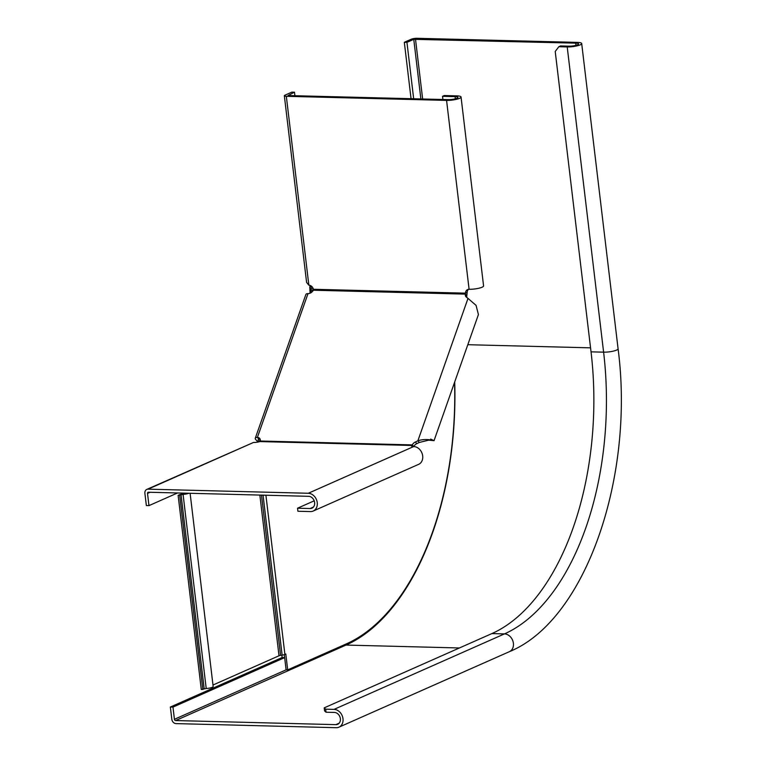 <?xml version="1.0" encoding="UTF-8"?>
<svg xmlns="http://www.w3.org/2000/svg" width="766" height="766" viewBox="0 0 766 766"><rect width="100%" height="100%" fill="white"/><g stroke="black" fill="none" stroke-linecap="round" stroke-linejoin="round"><path stroke-width="1.15" d="M309.837 290.611L310.785 289.347L310.996 290.841L310.038 292.105L309.761 286.963L312.001 286.704M212.986 685.024L279.015 655.773A2.518 0.536 173.2 0 1 280.595 655.361L282.137 655.122A4.404 0.929 -6.8 0 0 284.895 654.403L285.795 654.001L287.681 669.877L346.404 643.861A247.207 136.855 91.5 0 0 454.544 382.387M257.692 441.704L255.777 439.579A4.404 1.848 19.4 0 1 255.289 438.209A4.404 1.848 19.4 0 1 257.395 437.396L258.86 439.023A1.254 0.527 19.4 0 0 258.257 439.253A1.254 0.527 19.4 0 0 258.391 439.646L257.52 442.145M284.301 654.624L286.111 669.838L287.681 669.877M260.114 439.272L259.463 441.12L257.893 441.082M309.885 293.282L310.038 292.105M311.274 292.535L310.996 290.841L313.524 289.72M313.093 288.322L310.785 289.347L311.57 286.302M310.268 285.498L309.761 286.963M259.53 441.685L259.463 441.12L259.071 441.81M188.915 493.256A5.659 1.197 173.2 0 1 183.074 494.376L178.124 495.343L201.276 689.477L206.217 688.51A5.659 1.197 -6.8 0 0 213.159 686.518L190.121 493.285M202.846 689.515L179.694 495.382M178.124 495.343L179.483 494.74A3.773 0.795 173.2 0 1 183.514 493.936A3.773 0.795 -6.8 0 0 187.344 493.218M411.055 98.69L404.324 42.283L411.141 39.267A4.404 0.929 173.2 0 1 417.192 38.3L577.43 42.398A9.431 1.992 173.2 0 1 581.691 43.538A9.431 1.992 173.2 0 1 576.894 45.893A9.431 1.992 173.2 0 1 567.213 46.927L558.835 46.707L555.226 51.485L591.036 351.843A232.74 128.851 -88.5 0 1 491.877 633.587L324.2 707.861L324.564 710.905L326.029 712.227L325.665 709.172L324.2 707.861M413.669 98.757L406.947 42.35L413.764 39.334L575.726 43.145A6.291 1.331 173.2 0 1 578.569 43.911A6.291 1.331 173.2 0 1 575.371 45.481A6.291 1.331 173.2 0 1 568.918 46.171L560.53 45.95L558.835 46.707M284.655 657.621L172.972 707.095L174.428 719.303A1.254 1.015 -113.9 0 0 175.625 720.557L335.862 724.646A6.291 5.065 -113.9 0 0 337.682 724.291A6.291 5.065 -113.9 0 0 340.152 717.57A6.291 5.065 -113.9 0 0 334.407 712.437L326.029 712.227M281.859 655.16L282.137 657.515L170.358 707.028L171.814 719.236A4.404 3.543 -113.9 0 0 175.989 723.602L336.226 727.7A9.431 7.603 -113.9 0 0 338.955 727.173A9.431 7.603 -113.9 0 0 342.661 717.081A9.431 7.603 -113.9 0 0 334.043 709.383L325.665 709.172M404.324 42.283L406.947 42.35M170.358 707.028L172.972 707.095M282.137 657.515L284.655 657.573M177.549 492.969L148.968 505.627L147.512 493.419A1.254 1.015 66.1 0 1 148.422 492.222L308.66 496.32A6.291 5.065 66.1 0 1 314.405 501.443A6.291 5.065 66.1 0 1 311.934 508.174A6.291 5.065 66.1 0 1 310.115 508.528L297.543 508.203L297.907 511.257L310.479 511.583A9.431 7.603 66.1 0 0 313.208 511.046L418.648 464.34A9.431 7.603 -113.9 0 0 422.353 454.248A9.431 7.603 -113.9 0 0 413.736 446.559A5.036 1.063 173.2 0 1 411.466 445.946A5.036 1.063 173.2 0 1 411.84 445.467L411.945 446.319M148.968 505.627L146.354 505.56L144.898 493.352A4.404 3.543 66.1 0 1 146.785 489.417A4.404 3.543 66.1 0 1 148.058 489.168L308.296 493.266A9.431 7.603 66.1 0 1 316.913 500.954A9.431 7.603 66.1 0 1 313.208 511.046M255.289 438.209L305.893 294.45A4.404 1.848 19.4 0 1 307.999 293.637L257.395 437.396A5.036 3.619 138 0 1 259.617 438.334A5.036 3.619 138 0 1 260.277 441.015L259.837 441.58A5.036 1.063 173.2 0 1 253.498 442.461L146.785 489.417M314.204 500.83L297.543 508.203M259.837 441.58L411.84 445.467L412.28 444.893A5.036 3.619 138 0 1 415.335 442.011L417.872 440.823L419.328 442.451L428.749 440.153L434.025 440.689L478.424 314.548L476.059 305.366L467.997 298.395L417.872 440.823C429.075 436.955 439.741 443.476 430.684 439.081M260.277 441.015L412.28 444.893L413.745 446.521A5.036 3.619 138 0 1 416.8 443.638L419.328 442.451M294.9 95.721L294.489 92.198L291.865 92.131L285.048 95.156A4.404 0.929 -6.8 0 0 284.339 95.769A4.404 0.929 -6.8 0 0 286.331 96.305L446.568 100.403A9.431 1.992 -6.8 0 0 456.249 99.369A9.431 1.992 -6.8 0 0 461.046 97.014L483.576 285.9A9.431 1.992 173.2 0 1 478.779 288.255A9.431 1.992 173.2 0 1 469.089 289.28A5.036 4.05 -113.9 0 0 467.633 289.567A5.036 4.05 -113.9 0 0 465.45 293.158L465.355 294.115A5.036 3.619 -42 0 0 466.006 296.787A5.036 3.619 -42 0 0 466.341 297.093L467.997 298.395M307.999 293.637A5.036 3.619 -42 0 0 313.351 290.228L313.447 289.28A5.036 4.05 -113.9 0 0 308.851 285.191L306.601 282.424L284.339 95.769M313.351 290.228L465.355 294.115L466.82 295.733A5.036 3.619 -42 0 0 466.963 297.591M258.86 439.023A5.036 3.619 138 0 1 260.172 439.301M308.296 493.266L413.745 446.521M468.543 289.309A5.036 4.05 -113.9 0 0 467.155 292.401L466.82 295.733M294.489 92.198L288.035 95.549L448.273 99.647A6.291 1.331 -6.8 0 0 454.726 98.958A6.291 1.331 -6.8 0 0 457.924 97.387A6.291 1.331 -6.8 0 0 455.09 96.621L442.518 96.305L444.223 95.549L456.795 95.874A9.431 1.992 -6.8 0 1 461.046 97.014M313.447 289.28L465.45 293.158L467.155 292.401M442.901 99.503L442.518 96.305M265.917 495.229L284.895 654.403M261.484 495.114L280.595 655.361M263.054 495.152L282.137 655.122M259.856 495.066L279.015 655.773M206.217 688.51L183.074 494.376M204.206 688.912L181.054 494.779M575.984 45.328L575.726 43.145M422.64 98.986L415.488 39.056M467.806 344.71L590.557 347.841M420.869 98.948L413.764 39.334M286.111 669.838L174.428 719.303M591.036 351.843L603.608 352.168A232.74 128.851 -88.5 0 1 504.449 633.903A9.431 7.603 -113.9 0 1 513.067 641.602A9.431 7.603 -113.9 0 1 509.361 651.684C585.617 620.584 634.851 476.892 618.085 348.789A9.431 1.992 173.2 0 1 613.288 351.134A9.431 1.992 173.2 0 1 603.608 352.168L567.213 46.927M454.707 381.928A248.462 137.554 -88.5 0 1 346.021 645.068L459.399 647.969M345.054 644.455A1.254 1.015 -113.9 0 0 346.021 645.068L175.625 720.557M334.043 709.383L504.449 633.903L491.877 633.587M339.166 723.181L335.862 724.646M253.498 442.461L148.058 489.168M313.418 507.063L310.115 508.528M150.117 492.27L147.512 493.419M415.335 442.011L416.8 443.638M469.089 289.28L446.568 100.403M308.851 285.191L286.331 96.305M455.349 98.804L455.09 96.621M618.085 348.789L581.691 43.538M509.361 651.684L338.955 727.173"/></g></svg>
